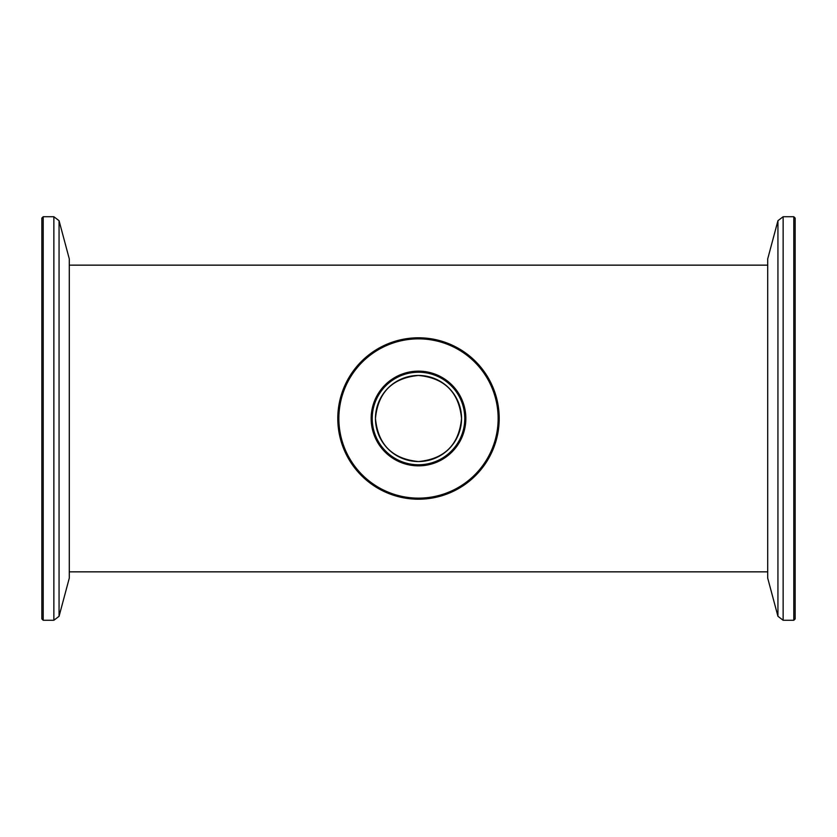 <?xml version="1.0" encoding="UTF-8"?>
<svg xmlns="http://www.w3.org/2000/svg" width="837" height="837" viewBox="0 0 837 837"><rect width="100%" height="100%" fill="white"/><g stroke="black" fill="none" stroke-linecap="round" stroke-linejoin="round"><path stroke-width="1.26" d="M418.5 375.457C392.333 378 377.989 392.344 375.457 418.479C377.989 444.667 392.344 459.021 418.5 461.543C392.333 459.011 377.979 444.656 375.457 418.49C378 392.323 392.354 377.979 418.5 375.457A43.043 43.043 0 0 0 375.457 418.5A43.043 43.043 0 0 0 418.5 461.543A43.043 43.043 0 0 0 461.543 418.5A43.043 43.043 0 0 0 418.5 375.457C444.667 378 459.011 392.344 461.543 418.479C459.011 444.667 444.656 459.021 418.5 461.543C444.667 459.011 459.021 444.656 461.543 418.49C459 392.323 444.646 377.979 418.5 375.457M767.707 265.151L69.293 265.151M767.707 571.849L69.293 571.849M374.359 486.067A80.708 80.708 0 0 1 350.933 374.359A80.708 80.708 0 0 1 462.641 350.933A80.708 80.708 0 0 1 486.067 462.641A80.708 80.708 0 0 1 374.359 486.067A80.708 80.708 0 0 0 486.067 462.641A80.708 80.708 0 0 0 462.641 350.933M444.395 378.858A47.353 47.353 0 0 1 458.142 444.395A47.353 47.353 0 0 1 392.605 458.142A47.353 47.353 0 0 1 378.858 392.605A47.353 47.353 0 0 1 444.395 378.858M393.191 457.243A46.276 46.276 0 0 0 457.243 443.809A46.276 46.276 0 0 0 443.809 379.757A46.276 46.276 0 0 0 379.757 393.191A46.276 46.276 0 0 0 393.191 457.243M43.2 620.28L41.85 618.93L41.85 218.07L43.2 216.72L43.2 620.28L53.861 620.28L53.861 216.72L59.061 220.706L59.061 616.294L53.861 620.28M59.061 220.706L69.293 258.895L69.293 578.105L59.061 616.294M793.8 216.72L795.15 218.07L795.15 618.93L793.8 620.28L793.8 216.72L783.139 216.72L783.139 620.28L777.939 616.294L777.939 220.706L783.139 216.72M777.939 616.294L767.707 578.105L767.707 258.895L777.939 220.706M462.055 351.833A79.63 79.63 0 0 0 351.833 374.945A79.63 79.63 0 0 0 374.945 485.167A79.63 79.63 0 0 0 485.167 462.055A79.63 79.63 0 0 0 462.055 351.833M43.2 216.72L53.861 216.72M793.8 620.28L783.139 620.28"/></g></svg>
